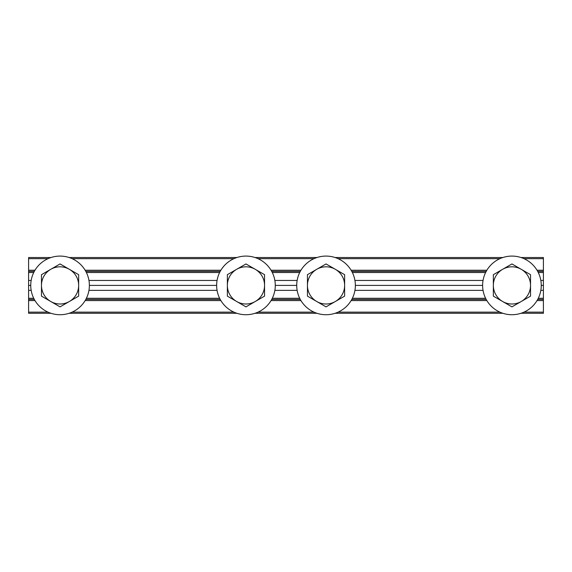 <?xml version="1.0" encoding="UTF-8"?>
<svg xmlns="http://www.w3.org/2000/svg" width="572" height="572" viewBox="0 0 572 572"><rect width="100%" height="100%" fill="white"/><g stroke="black" fill="none" stroke-linecap="round" stroke-linejoin="round"><path stroke-width="0.86" d="M50.765 269.305L41.47 274.674L41.47 296.139L60.06 306.871L78.65 296.139L78.65 274.674L60.06 263.942L50.765 269.305A18.59 18.59 0 0 1 78.65 285.407A18.59 18.59 0 0 1 50.765 301.508A18.59 18.59 0 0 1 50.765 269.305M50.765 301.508A18.59 18.59 0 0 0 76.162 294.702A18.59 18.59 0 0 0 69.355 269.305M60.06 314.722A29.315 29.315 0 0 0 85.45 270.749A29.315 29.315 0 0 0 34.67 270.749A29.315 29.315 0 0 0 60.06 314.722M502.645 269.305L493.35 274.674L493.35 296.139L511.94 306.871L530.53 296.139L530.53 274.674L511.94 263.942L502.645 269.305A18.59 18.59 0 0 1 530.53 285.407A18.59 18.59 0 0 1 502.645 301.508A18.59 18.59 0 0 1 502.645 269.305M502.645 301.508A18.59 18.59 0 0 0 528.042 294.702A18.59 18.59 0 0 0 521.235 269.305M511.94 314.722A29.315 29.315 0 0 0 537.33 270.749A29.315 29.315 0 0 0 486.55 270.749A29.315 29.315 0 0 0 511.94 314.722M236.665 269.305L227.37 274.674L227.37 296.139L245.96 306.871L264.55 296.139L264.55 274.674L245.96 263.942L236.665 269.305A18.59 18.59 0 0 1 264.55 285.407A18.59 18.59 0 0 1 236.665 301.508A18.59 18.59 0 0 1 236.665 269.305M227.37 285.407A18.59 18.59 0 0 0 255.255 301.508M264.55 285.407A18.59 18.59 0 0 0 255.255 269.305M245.96 314.722A29.315 29.315 0 0 0 271.35 270.749A29.315 29.315 0 0 0 220.57 270.749A29.315 29.315 0 0 0 245.96 314.722M316.745 269.305L307.45 274.674L307.45 296.139L326.04 306.871L344.63 296.139L344.63 274.674L326.04 263.942L316.745 269.305A18.59 18.59 0 0 1 344.63 285.407A18.59 18.59 0 0 1 316.745 301.508A18.59 18.59 0 0 1 316.745 269.305M307.45 285.407A18.59 18.59 0 0 0 335.335 301.508M344.63 285.407A18.59 18.59 0 0 0 335.335 269.305M326.04 314.722A29.315 29.315 0 0 0 351.43 270.749A29.315 29.315 0 0 0 300.65 270.749A29.315 29.315 0 0 0 326.04 314.722M51.015 313.292L28.6 313.292L28.6 285.407L30.745 285.407M28.6 290.361L31.167 290.361M89.375 285.407L216.645 285.407M88.953 280.452L217.067 280.452M541.255 285.407L543.4 285.407L543.4 271.393L537.687 271.393M540.833 280.452L543.4 280.452M355.355 285.407L482.625 285.407M354.933 290.361L483.047 290.361M354.933 280.452L483.047 280.452M275.275 285.407L296.725 285.407M274.853 290.361L297.147 290.361M88.953 290.361L217.067 290.361M274.853 280.452L297.147 280.452M537.029 270.249L543.4 270.249L543.4 257.522L520.985 257.522M28.6 285.407L28.6 257.522L51.015 257.522M69.105 257.522L236.915 257.522M255.005 257.522L316.995 257.522M335.085 257.522L502.895 257.522M69.105 313.292L236.915 313.292M255.005 313.292L316.995 313.292M335.085 313.292L502.895 313.292M520.985 313.292L543.4 313.292L543.4 285.407M28.6 299.421L34.313 299.421M85.807 299.421L220.213 299.421M271.707 299.421L300.293 299.421M351.787 299.421L486.193 299.421M537.687 299.421L543.4 299.421M540.833 290.361L543.4 290.361M28.6 280.452L31.167 280.452M28.6 271.393L34.313 271.393M85.807 271.393L220.213 271.393M271.707 271.393L300.293 271.393M351.787 271.393L486.193 271.393M543.4 270.249L543.4 271.393M28.6 258.666L48.048 258.666M72.072 258.666L233.948 258.666M257.972 258.666L314.028 258.666M338.052 258.666L499.928 258.666M523.952 258.666L543.4 258.666M28.6 312.148L48.048 312.148M72.072 312.148L233.948 312.148M257.972 312.148L314.028 312.148M338.052 312.148L499.928 312.148M523.952 312.148L543.4 312.148M28.6 300.565L34.971 300.565M85.149 300.565L220.871 300.565M271.049 300.565L300.951 300.565M351.129 300.565L486.851 300.565M537.029 300.565L543.4 300.565M28.6 298.277L33.719 298.277M86.401 298.277L219.619 298.277M272.301 298.277L299.699 298.277M352.381 298.277L485.599 298.277M538.281 298.277L543.4 298.277M28.6 272.537L33.719 272.537M86.401 272.537L219.619 272.537M272.301 272.537L299.699 272.537M352.381 272.537L485.599 272.537M538.281 272.537L543.4 272.537M28.6 270.249L34.971 270.249M85.149 270.249L220.871 270.249M271.049 270.249L300.951 270.249M351.129 270.249L486.851 270.249"/></g></svg>
